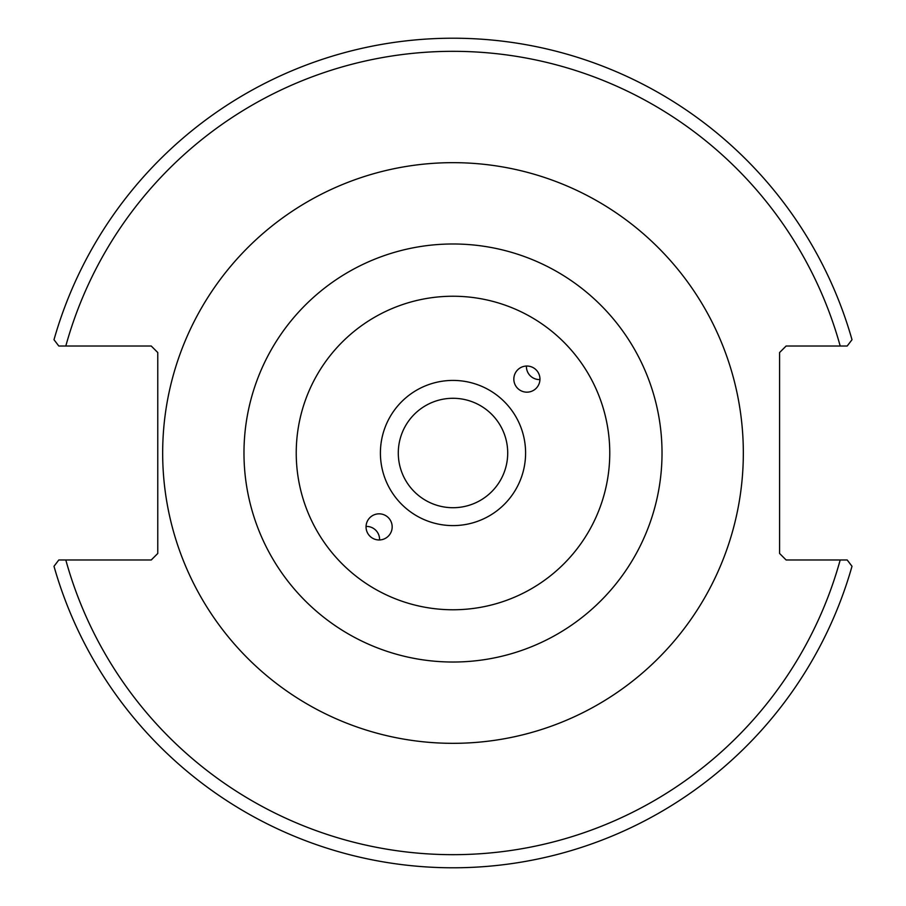 <?xml version="1.0" encoding="UTF-8"?>
<svg xmlns="http://www.w3.org/2000/svg" width="906" height="906" viewBox="0 0 906 906"><rect width="100%" height="100%" fill="white"/><g stroke="black" fill="none" stroke-linecap="round" stroke-linejoin="round"><path stroke-width="1.36" d="M539.953 379.58A13.069 13.058 45 0 1 526.42 366.047M526.907 366.035A13.069 13.069 135 0 1 536.137 388.334A13.069 13.069 135 0 1 517.654 388.346A13.069 13.069 135 0 1 526.907 366.035M366.047 526.42A13.069 13.058 -135 0 1 379.58 539.953M379.093 539.965A13.069 13.069 -45 0 1 369.863 517.666A13.069 13.069 -45 0 1 388.346 517.654A13.069 13.069 -45 0 1 379.093 539.965M507.711 453A54.711 54.711 0 0 1 425.65 500.384A54.711 54.711 0 0 1 425.65 405.616A54.711 54.711 0 0 1 507.711 453M453 380.418A72.582 72.582 0 0 1 515.865 489.297A72.582 72.582 0 0 1 390.135 489.297A72.582 72.582 0 0 1 453 380.418M453 296.239A156.761 156.761 0 0 0 317.236 531.38A156.761 156.761 0 0 0 588.764 531.38A156.761 156.761 0 0 0 453 296.239M453 243.986A209.014 209.014 0 0 0 271.981 557.507A209.014 209.014 0 0 0 634.019 557.507A209.014 209.014 0 0 0 453 243.986M453 162.661A290.339 290.339 0 0 0 201.562 598.164A290.339 290.339 0 0 0 704.438 598.164A290.339 290.339 0 0 0 453 162.661M847.201 559.987L786.125 559.987L779.59 553.464L779.59 352.536L786.125 346.013L847.201 346.013L852.002 339.716A414.767 414.767 0 0 0 53.998 339.716L58.799 346.013L151.234 346.013L157.769 352.536L157.769 553.464L151.234 559.987L58.799 559.987L53.998 566.284A414.767 414.767 0 0 0 852.002 566.284L847.201 559.987L840.19 559.987A401.709 401.709 0 0 1 65.81 559.987M58.799 346.013L65.81 346.013A401.709 401.709 0 0 1 840.19 346.013"/></g></svg>
